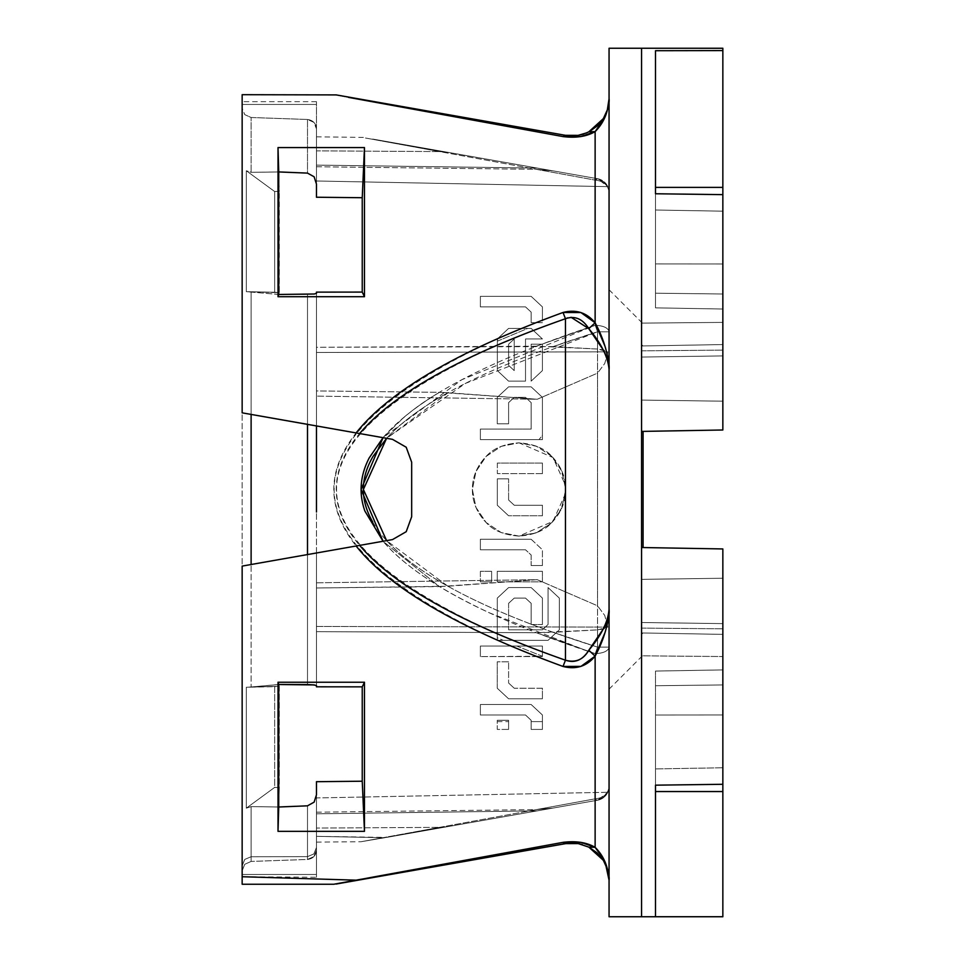 <?xml version="1.0" encoding="UTF-8"?>
<svg xmlns="http://www.w3.org/2000/svg" width="965" height="965" viewBox="0 0 965 965"><rect width="100%" height="100%" fill="white"/><g stroke="black" fill="none" stroke-linecap="round" stroke-linejoin="round"><path stroke-width="0.72" stroke-dasharray="4.83 3.62" d="M578.192 135.353L588.795 131.831L595.128 131.602L595.128 322.793L580.966 312.551L563.029 312.479L542.427 320.211L542.427 322.66L542.427 320.211L563.029 312.479L565.454 318.727L533.404 330.5L531.184 328.414L521.727 328.414L536.094 322.66L542.427 322.66L542.427 306.894L531.148 296.352L480.377 296.352L480.377 306.894L525.515 306.894L531.148 312.117L531.148 322.66L536.106 322.66L521.703 328.438L508.591 328.414L497.735 338.631C443.031 362.973 402.26 387.556 375.409 412.381C347.726 437.965 333.854 463.634 333.818 489.376C333.794 515.105 347.581 540.774 375.204 566.359C401.959 591.159 442.645 615.742 497.289 640.109L510.968 646.031L480.377 646.031L480.377 656.586L536.914 656.586L563.029 666.453L580.918 666.393L595.128 656.14L595.128 847.33L580.966 842.385L563.029 842.349L356.085 880.164L242.155 876.727L242.155 104.449C242.155 100.746 242.155 100.746 242.155 104.449L242.155 412.839L251.117 414.419L251.117 291.949L246.316 291.671L246.316 170.769L246.316 291.671L251.117 291.949L251.117 414.419L251.117 291.949L251.117 414.419L307.497 424.359L307.497 294.361L307.497 424.359L307.497 294.361L307.497 424.359L316.46 425.939L316.46 292.13L316.46 511.981M497.349 345.12L497.349 370.596L508.591 381.139L525.515 381.139L525.515 338.968L542.427 338.968L533.392 330.5L565.454 318.727L565.454 485.298L560.737 468.652L550.352 454.937L535.78 445.951L519.013 442.839L501.257 446.337L486.143 456.397L475.95 471.547L472.38 489.508L475.974 507.445L486.167 522.56L501.269 532.596L519.013 536.094L535.804 532.97L550.364 523.971L560.749 510.256L565.454 493.634L565.454 660.205L542.427 651.857L542.427 646.031L527.167 646.031L512.873 640.314L548.072 640.314L559.338 629.795L559.338 598.107L548.048 587.564L548.048 624.512L542.414 629.795L508.603 629.795L508.603 603.33L514.236 598.107L525.515 598.107L531.148 603.318L531.148 624.512L542.427 624.512L542.427 598.095L531.16 587.564L508.615 587.564L497.289 598.107L497.289 633.788C454.684 615.453 420.366 596.587 394.323 577.191C355.603 548.349 336.242 519.11 336.242 489.472C336.242 459.822 355.603 430.583 394.323 401.742C420.378 382.333 454.72 363.467 497.349 345.12L497.349 370.596L508.591 381.139L497.349 370.596L497.349 341.176L497.349 370.596L508.591 381.139L525.515 381.139L525.515 338.968L542.427 338.968L531.184 328.414L527.746 328.414L497.349 341.176L497.349 338.968L497.349 345.144C282.962 441.355 282.938 537.553 497.301 633.764L497.289 640.121C279.609 539.616 279.753 439.123 497.699 338.631L497.349 341.176L527.746 328.414L508.591 328.414L531.184 328.414L542.427 338.968L525.515 338.968L525.515 381.139L525.515 338.968L542.427 338.968L531.184 328.414L508.591 328.414L497.349 338.968L508.591 328.414L497.349 338.968L497.349 345.144M531.184 344.191L531.148 381.139L542.427 370.596L542.427 344.191L531.184 344.191L542.427 344.191L542.427 370.596L531.148 381.139L531.184 344.191L531.148 381.139L531.184 344.191L542.427 344.191L531.184 344.191M480.377 429.075L480.377 439.606L538.977 439.606L542.427 435.408L542.427 397.387L531.148 386.844L508.603 386.844L497.265 397.375L497.265 423.804L508.603 423.804L508.603 402.61L514.236 397.387L525.515 397.387L531.148 402.622L531.148 429.075L480.377 429.075L531.148 429.075L531.148 402.622L525.515 397.387L514.236 397.387L508.603 402.61L508.603 423.804L497.265 423.804L497.265 397.375L508.603 386.844L531.148 386.844L542.427 397.387L542.427 439.606L480.377 439.606L480.377 429.075L480.377 439.606L542.427 439.606L542.427 397.387L531.148 386.844L508.603 386.844L497.265 397.375L497.265 423.804L508.603 423.804L497.265 423.804L497.265 397.375L508.603 386.844L531.148 386.844L542.427 397.387L542.427 439.606L480.377 439.606L480.377 429.075L531.148 429.075L480.377 429.075M480.377 549.785L525.515 549.785L531.148 555.008L531.148 565.55L542.427 565.55L542.427 549.785L531.148 539.242L480.377 539.242L480.377 549.785L480.377 539.242L531.148 539.242L542.427 549.785L542.427 565.55L531.148 565.55L531.148 555.008L525.515 549.785L480.377 549.785L525.515 549.785L480.377 549.785L480.377 539.242L480.377 549.785M497.265 581.859L542.427 581.859L542.427 571.304L497.265 571.304L497.265 581.859L497.265 571.304L497.265 581.859L542.427 581.859L542.427 571.304L497.265 571.304L497.265 581.859L542.427 581.859L497.265 581.859M480.377 571.304L480.377 581.859L491.619 581.859L491.619 571.304L480.377 571.304L491.619 571.304L491.619 581.859L480.377 581.859L491.619 581.859L491.619 571.304L491.619 581.859L480.377 581.859L480.377 571.304L491.619 571.304L480.377 571.304L480.377 581.859L480.377 571.304M542.427 320.211L542.427 306.894L542.427 320.211M333.818 94.691L563.029 136.584L580.918 136.56M497.265 688.25L508.603 698.793L542.427 698.793L542.427 688.25L514.236 688.25L508.603 683.015L508.603 661.797L497.265 661.797L497.265 688.25L497.265 661.797L508.603 661.797L508.603 683.015L514.236 688.25L542.427 688.25L542.427 698.793L508.603 698.793L497.265 688.25L508.603 698.793L497.265 688.25L497.265 661.797L497.265 688.25M480.377 704.498L480.377 715.005L525.515 715.005L531.148 720.288L531.148 721.603L542.427 721.603L542.427 715.005L531.148 704.498L480.377 704.498L531.148 704.498L542.427 715.005L542.427 729.407L531.148 729.407L531.148 720.288L525.515 715.005L480.377 715.005L480.377 704.498L480.377 715.005L525.515 715.005L531.148 720.288L531.148 729.407L542.427 729.407L542.427 715.005L531.148 704.498L480.377 704.498L480.377 715.005L525.515 715.005L531.148 720.288L531.148 721.603L542.427 721.603L542.427 729.407L542.427 715.005L531.148 704.498L480.377 704.498M497.265 721.603L508.603 721.603L508.603 720.288L497.265 720.288L497.265 721.603L508.603 721.603L508.603 729.407L508.603 720.288L497.265 720.288L508.603 720.288L497.265 720.288L497.265 729.407L508.603 729.407L508.603 720.288L508.603 729.407L497.265 729.407L497.265 721.603M588.071 651.291L489.689 612.944C439.075 589.338 403.515 565.442 383.033 541.256C417.266 581.027 488.013 618.493 595.248 653.655A13.932 2.316 -72.6 0 0 597.552 647.129C491.668 613.812 421.343 578.312 386.603 540.629L447.917 586.238L316.46 587.999L316.46 582.812L316.46 686.803L316.46 292.13L362.237 292.081L362.237 197.716L364.468 147.585L278.017 147.585L278.017 296.701L364.468 296.701L364.468 147.585L364.468 296.701L278.017 296.701L278.74 294.47L307.497 294.361L316.46 293.348L316.46 685.596L316.46 552.993L316.46 685.596L307.497 684.571L307.497 554.573L307.497 684.571L278.74 684.462L251.117 686.984L251.117 564.513L251.117 686.984L246.316 687.261L246.316 808.163L246.316 687.261L274.663 686.682L274.663 787.404L246.316 808.163L246.316 687.261L246.316 808.163L274.663 787.404L274.663 686.682L246.316 687.261L279.307 686.248L278.74 684.523L251.117 686.984L278.74 684.523L279.307 686.248L279.307 787.681L274.663 787.404L274.663 686.682L279.307 686.248L246.316 687.261M406.217 447.253L392.49 439.34L386.591 438.303C400.752 422.839 421.186 407.64 447.917 392.695L537.24 399.257L597.552 373.117L597.552 647.129A13.932 2.316 -72.6 0 1 595.248 653.655L595.248 798.815L597.552 800.226L537.24 810.853L316.46 813.821L316.46 797.934L607.805 792.289L604.741 796.583L597.552 800.226L603.728 797.464L607.805 792.289L316.46 797.934L316.46 812.192L536.395 809.599L553.198 808.043L597.552 800.226L386.603 837.415L597.552 800.226C604.79 798.236 608.625 793.664 609.06 786.499C608.203 793.869 603.595 797.971 595.248 798.815L383.021 837.704L595.248 798.815A13.932 4.113 -100 0 0 597.552 800.226A13.932 4.113 -100 0 1 595.248 798.815L536.395 809.599L553.198 808.043L597.552 800.226L386.603 837.415L316.46 836.341L316.46 847.475L316.46 781.698L316.46 836.341L316.46 828.067L316.46 836.341L383.021 837.704L439.485 827.355L386.603 837.415L447.917 826.607L439.485 827.355L316.46 828.067L316.46 813.821L537.24 810.853L447.917 826.607L439.485 827.355L316.46 828.067L316.46 781.698L362.237 781.216L362.237 686.851L364.468 682.243L278.017 682.243L278.017 831.348L364.468 831.348L364.468 682.243L364.468 831.348L278.017 831.348L278.74 806.993L307.497 805.823L307.497 856.63L251.117 856.739L251.117 806.607L251.117 856.739L244.76 859.405L251.117 856.739L251.117 806.607L278.74 807.005L279.307 787.681L274.663 787.404L246.316 808.163L251.117 806.607L278.74 806.981L251.117 806.607L251.117 856.739L307.497 856.63L307.497 805.823L314.12 802.156L316.46 794.834L316.46 847.475L313.854 853.953L307.497 856.63L313.866 853.953L316.46 847.475L316.46 781.698L316.46 812.192L536.395 809.599L595.248 798.815L595.248 653.655L588.083 651.291M510.943 646.031L497.747 640.314L512.91 640.314L527.192 646.031L480.377 646.031L542.427 646.031L542.427 656.586L542.427 651.857L565.454 660.205L563.029 666.453L536.914 656.586L542.427 656.586L542.427 646.031L510.943 646.031M536.914 656.586L480.377 656.586L480.377 646.031L516.721 646.031L542.427 656.26L480.377 656.586L536.914 656.586M377.038 876.654L378.292 876.534M588.071 327.642L536.395 346.194L595.248 325.277L597.552 331.803L465.395 383.419L386.591 438.303C400.68 422.863 421.126 407.664 447.917 392.695L439.485 392.333C414.95 407.218 396.132 422.32 383.033 437.664L461.753 379.752L595.248 325.277L595.248 180.129L536.395 169.333L553.198 170.889L597.552 178.706A13.932 4.113 -80 0 0 595.248 180.129L364.867 137.898L439.485 151.577L316.46 150.866L316.46 136.849L316.46 197.234L316.46 137.537L316.46 165.112L537.24 168.079L447.917 152.325L439.485 151.577L595.248 180.129L597.552 178.706L372.695 139.056L447.917 152.325L439.485 151.577L316.46 150.866L316.46 197.234L316.46 128.84C315.965 123.315 312.986 120.203 307.497 119.479C312.986 120.203 315.977 123.327 316.46 128.84L316.46 184.098L314.132 176.8L307.497 173.109L307.497 119.479L307.497 173.109L307.497 119.479L251.117 117.501L251.117 172.325L251.117 117.501L244.748 114.63L251.117 117.501L307.497 119.479L307.497 173.109L278.74 171.927L251.117 172.325L251.117 117.501L251.117 172.325L246.316 170.769L274.663 191.528L274.663 292.25L246.316 291.671L246.316 170.769L246.316 291.671L274.663 292.25L274.663 191.528L246.316 170.769L274.663 191.528L279.307 191.251L278.74 171.951L251.117 172.325L278.74 171.951L279.307 292.685L246.316 291.671L278.74 294.47L314.204 294.011L316.46 293.348L316.46 292.13L316.46 347.291L553.198 346.604L597.552 331.803A13.932 2.316 -107.4 0 0 595.248 325.277L588.083 327.642M356.133 432.935L392.49 439.34M316.46 552.993L316.46 587.999L316.46 582.812L537.24 579.676L439.485 586.599L383.033 541.256L307.497 554.573L307.497 684.571L307.497 554.573L251.117 564.513L251.117 686.984L251.117 564.513L242.155 566.093M359.583 545.394L356.194 545.985M316.46 425.939L383.069 437.676C399.534 419.63 418.34 404.516 439.485 392.333L316.46 390.934L316.46 425.939L316.46 292.13L362.237 292.081L364.468 296.701L362.237 292.081L362.237 197.716L316.46 197.234L316.46 166.752L536.395 169.333L553.198 170.889L597.552 178.706L372.695 139.056L597.552 178.706L595.248 180.129C603.595 180.962 608.203 185.063 609.06 192.433C608.625 185.268 604.79 180.696 597.552 178.706L553.198 170.889L597.552 178.706L603.728 181.468L607.805 186.643L316.46 180.998L316.46 166.752L536.395 169.333L595.248 180.129L595.248 325.277L597.552 331.803L597.552 349.041L553.198 346.604L597.552 331.803L609.06 331.803C608.203 327.895 603.595 325.724 595.248 325.277C505.298 355.048 441.596 385.674 404.118 417.145L383.008 437.676M316.46 794.834L316.46 847.475L316.46 781.698L362.237 781.216L362.237 686.851L316.46 686.803L316.46 631.641L536.395 632.738L597.552 629.892L553.198 632.328L597.552 647.129L597.552 629.892L603.728 628.951L607.805 627.105L316.46 626.454L316.46 631.641L536.395 632.738L595.248 653.655C603.595 653.208 608.203 651.037 609.06 647.129L597.552 647.129L595.248 653.655L536.395 632.738L553.198 632.328L597.552 647.129C544.815 630.591 500.775 613.39 465.407 595.526C429.895 577.589 403.623 559.29 386.591 540.629L392.49 539.592L383.008 541.256L439.485 586.599L316.46 587.999M406.217 531.679L411.669 516.721L411.669 462.211L411.669 516.721M361.694 879.151L374.915 876.727L361.694 879.151M641.568 345.253L641.568 431.415L641.568 345.977L641.568 372.623L641.568 345.977L722.845 344.565L722.845 429.992L722.845 50.59L655.5 50.711L655.5 193.76L722.845 194.641L722.845 429.992L722.845 322.394L722.845 355.928L641.568 357.038L641.568 345.977L641.568 357.038L722.845 355.928L722.845 344.565L641.568 345.977L722.845 344.565L641.568 345.977L722.845 344.565L641.568 345.977L641.568 350.826L641.568 345.977L722.845 344.565L641.568 345.977L722.845 344.565L722.845 350.126L722.845 344.565L641.568 345.977L722.845 344.565L641.568 345.977L641.568 350.826L641.568 345.977L722.845 344.565L641.568 345.977L642.895 345.953L641.568 344.433L641.568 323.106L641.568 344.433L641.568 323.106L641.568 344.433L641.568 323.106L722.845 322.394L722.845 350.126L722.845 344.565L642.895 345.953L722.845 344.565L722.845 322.394L641.568 323.106L722.845 322.394L641.568 323.106L641.568 344.433L642.895 345.953L641.568 344.433L641.568 345.253M641.568 580.447L641.568 547.517L641.568 579.362L722.845 578.24L722.845 656.538L722.845 634.367L642.895 632.98L641.568 634.5L641.568 655.826L641.568 372.623L641.568 916.75L641.568 48.25L641.568 431.415L722.845 429.992L641.568 431.415L722.845 429.992L641.568 431.415L641.568 48.262L641.568 431.415L641.568 48.262L641.568 431.415L641.568 400.077L722.845 401.187L722.845 355.928L641.568 357.038L641.568 400.077L722.845 401.187L722.845 429.992L641.568 431.415L722.845 429.992L722.845 401.187L641.568 400.077L641.568 431.415M641.568 916.75L687.792 916.75L641.568 916.738L641.568 48.25L641.568 916.75L655.5 916.738L655.5 685.729L722.845 684.933L722.845 548.94L722.845 578.24L641.568 579.362L641.568 622.509L722.845 623.619L641.568 622.509L722.845 623.619L722.845 548.94L641.568 547.517L722.845 548.94L641.568 547.517L722.845 548.94L722.845 784.292L722.845 669.903L722.845 714.969L655.5 715.029L655.5 671.073L655.5 715.029L722.845 714.969L722.845 684.933L655.5 685.729L655.5 768.912L722.845 767.766L655.5 768.912L722.845 767.766L722.845 684.933L655.5 685.729L722.845 684.933L722.845 791.541L722.845 767.766L655.5 768.912L655.5 672.34L655.5 785.172L655.5 715.029L655.5 785.172L722.845 784.292L722.845 714.969L655.5 715.029L655.5 916.738L722.845 916.738L722.845 791.541L655.5 791.541L655.5 916.738L655.5 715.029L722.845 714.969L722.845 784.292L655.5 785.172L655.5 916.738L722.845 916.738L722.845 791.541L655.5 791.541L655.5 916.738L641.568 916.738L687.78 916.738L641.568 916.738L641.568 547.517L641.568 916.75L687.78 916.738L641.568 916.75M641.568 865.907L641.568 851.395M641.568 851.407L641.568 850.237M641.568 782.169L641.568 750.915M641.568 718.394L641.568 672.858M609.06 916.75L609.06 48.25M372.695 521.944C385.3 543.826 410.366 565.261 447.917 586.238L537.24 579.676L316.46 582.812L316.46 626.454L607.805 627.105L597.552 629.892L597.552 647.129L609.06 647.129C608.191 651.037 603.583 653.221 595.248 653.655C603.583 653.221 608.191 651.037 609.06 647.129L609.06 786.499C608.191 793.881 603.583 797.983 595.248 798.815L595.248 653.655L595.248 798.815C603.583 797.983 608.191 793.881 609.06 786.499A13.932 13.932 0 0 1 597.552 800.226L607.805 792.289L604.741 796.583L597.552 800.226A13.932 13.932 179.8 0 0 609.06 786.499C608.625 793.664 604.79 798.236 597.552 800.226L595.248 798.815C603.595 797.971 608.203 793.869 609.06 786.499L609.06 647.129L597.552 647.129L609.06 647.129C608.203 651.037 603.595 653.208 595.248 653.655L597.552 647.129L597.552 373.117L604.741 363.491L607.323 354.396L604.741 363.491L597.552 373.117L537.24 399.257L316.46 396.12L537.24 399.257L439.485 392.333L316.46 390.934L316.46 396.12L316.46 347.291L536.395 346.194L597.552 349.041L603.728 349.981L607.805 351.827L316.46 352.478L607.805 351.827L607.347 354.336L607.805 351.827L597.552 349.041L597.552 331.803C536.383 350.983 486.903 371.067 449.099 392.031L386.591 438.303M439.485 151.577L364.867 137.898M278.74 294.47L278.017 296.701L279.307 292.685L274.663 292.25L274.663 191.528L279.307 191.251L274.663 191.528L274.663 292.25L279.307 292.685L278.74 294.409L246.316 291.671L279.307 292.685L279.307 191.251L274.663 191.528L246.316 170.769L251.117 172.325L278.74 171.951L278.017 147.585L364.468 147.585L362.237 197.716L316.46 197.234L316.46 128.84C316.46 124.883 316.46 124.883 316.46 128.84L316.46 184.098L314.132 176.8M278.74 806.993L278.017 831.348L278.74 806.993L251.117 806.607L246.316 808.163L274.663 787.404L279.307 787.681L278.74 806.981L307.497 805.823L307.497 856.63L307.497 805.823L314.12 802.156M251.117 686.984L278.74 684.523L278.017 682.243L364.468 682.243L362.237 686.851L316.46 686.803L316.46 685.596L314.204 684.921M274.663 686.682L274.663 787.404L279.307 787.681L279.307 686.248L274.663 686.682M386.603 837.415L411.669 833L361.079 841.721L411.669 833L361.079 841.721L383.021 837.704L316.46 836.341L316.46 842.119L316.46 836.341L383.021 837.704L361.079 841.721L386.603 837.415M316.46 165.112L316.46 180.998L607.805 186.643L604.741 182.349L597.552 178.706L537.24 168.079L316.46 165.112M597.552 178.706C604.79 180.696 608.625 185.268 609.06 192.433C608.203 185.063 603.595 180.962 595.248 180.129L597.552 178.706A13.932 13.932 -0.1 0 1 609.06 192.433A13.932 13.932 0 0 0 597.552 178.706L607.805 186.643L604.741 182.349L597.552 178.706M537.24 579.676L597.552 605.815L597.552 331.803L595.248 325.277C603.595 325.724 608.203 327.895 609.06 331.803L597.552 331.803L609.06 331.803L597.552 331.803L597.552 605.815L537.24 579.676M607.805 627.105L604.741 615.453L597.552 605.815L604.741 615.453L607.805 627.105M242.155 94.811L242.155 876.727L356.085 880.164L563.029 842.349A13.932 4.56 -100 0 0 565.454 843.615L333.842 884.23M348.389 97.356L563.029 136.584C258.222 80.879 258.222 80.879 563.029 136.584L565.454 135.317C260.647 81.579 260.647 81.579 565.454 135.317L336.242 94.908M362.237 781.216L364.468 831.348M307.497 684.571L278.74 684.523M278.017 831.348L278.017 682.243L278.74 684.475L278.017 682.243M307.497 173.109L278.74 171.951L278.017 147.585L278.74 171.939M278.017 296.701L278.017 147.585M362.237 197.716L364.468 147.585M364.468 296.701L362.237 292.081M362.237 686.851L364.468 682.243M609.06 647.129L609.06 192.433L609.06 647.129M595.248 325.277L595.248 180.129C603.583 180.95 608.191 185.063 609.06 192.433L609.06 251.684L609.06 192.433C608.191 185.063 603.583 180.95 595.248 180.129L595.248 325.277C603.583 325.724 608.191 327.895 609.06 331.803L609.06 251.684L609.06 331.803C608.191 327.895 603.583 325.724 595.248 325.277M565.454 135.317L563.029 136.584M580.894 136.572L595.128 131.602L588.795 131.831L599.928 123.122M609.06 98.768L609.06 98.732C608.372 112.049 603.728 123.013 595.128 131.602L595.128 322.793C603.728 338.86 608.372 354.457 609.06 369.607C608.059 357.147 601.304 343.504 588.795 328.667L595.128 322.793C586.696 312.576 576.009 309.138 563.029 312.479L565.454 318.727L565.454 660.205L563.029 666.453C575.948 669.807 586.648 666.369 595.128 656.14L588.795 650.265L595.128 656.14L595.128 847.33L603.957 859.586M590.508 130.89L596.997 126.126M600.001 123.05L603.499 118.285L607.492 109.322M607.576 109.033L609.06 98.876M336.242 884.024L565.454 843.615L563.029 842.349M406.205 871.697L392.49 874.109L406.193 871.697M607.443 869.441L603.499 860.647L599.868 855.738L588.795 847.113L595.128 847.33L605.103 861.974C608.3 870.816 609.627 876.896 609.06 880.201L607.347 869.151M578.288 843.603L565.526 843.603M565.478 843.603L578.216 843.591L572.981 843.06M595.043 847.282L580.713 842.336M603.185 349.837C605.948 352.768 607.914 359.366 609.06 369.607L609.06 98.732L609.06 369.607C607.914 359.366 605.948 352.768 603.185 349.837L588.795 328.667L595.128 322.793L605.103 346.556C608.3 357.689 609.627 365.373 609.06 369.607L609.06 609.325C607.914 619.566 605.948 626.164 603.185 629.096L588.795 650.265C583.415 659.65 575.635 662.967 565.454 660.205C574.851 663.438 582.631 660.12 588.795 650.265C601.304 635.428 608.059 621.786 609.06 609.325L609.06 880.201C607.914 869.61 605.948 862.927 603.185 860.153L588.795 847.113L595.128 847.33M603.27 860.273L603.185 860.153C605.948 862.927 607.914 869.61 609.06 880.201L609.06 609.325C608.372 624.476 603.728 640.085 595.128 656.14L605.103 632.377C608.3 621.243 609.627 613.559 609.06 609.325L609.06 98.732C607.914 109.322 605.948 116.005 603.185 118.779L603.282 118.623M588.795 328.667C582.667 318.812 574.887 315.507 565.454 318.727C575.635 315.965 583.415 319.282 588.795 328.667M609.06 489.472L609.06 289.753L609.06 489.472M605.103 116.958L595.128 131.602M586.177 133.037L583.198 134.135M580.158 134.955L568.132 135.691M578.156 135.353L581.521 134.618M583.753 133.954L586.479 132.905M588.795 131.831L603.185 118.779C605.948 116.005 607.914 109.322 609.06 98.732L609.06 369.607M567.806 317.823L571.027 317.256M578.638 843.663L567.661 843.289M722.845 634.367L722.845 578.24L722.845 634.367L722.845 628.806L722.845 634.367L641.568 632.956L722.845 634.367L722.845 623.619L641.568 622.509L641.568 632.956L641.568 628.106L641.568 632.956L722.845 634.367L722.845 656.538L722.845 634.367L641.568 632.956L641.568 628.106L641.568 632.956L722.845 634.367L722.845 628.806L722.845 634.367L641.568 632.956L722.845 634.367L722.845 628.806L722.845 634.367L641.568 632.956L722.845 634.367M722.845 48.262L722.845 187.391L655.5 187.391L655.5 50.711L655.5 187.391L655.5 50.711L722.845 50.59M655.5 293.203L655.5 50.711L655.5 307.859L655.5 263.903L655.5 306.605L655.5 293.203L722.845 293.999L722.845 263.964L655.5 263.903L655.5 193.76L655.5 263.903L722.845 263.964L722.845 194.641L722.845 263.964L655.5 263.903L655.5 293.203L655.5 210.02L722.845 211.166L722.845 293.999L655.5 293.203L722.845 293.999L722.845 194.641L655.5 193.76L655.5 263.903L722.845 263.964L722.845 293.999L655.5 293.203M655.5 210.02L722.845 211.166L655.5 210.02L655.5 187.391L722.845 187.391L722.845 211.166L655.5 210.02M641.568 400.077L641.568 357.038L722.845 355.928L722.845 401.187L641.568 400.077M641.568 547.517L722.845 548.94L722.845 578.24L641.568 579.362L641.568 547.517L641.568 579.362L722.845 578.24L722.845 548.94L641.568 547.517M641.568 634.5L641.568 655.826L722.845 656.538L641.568 655.826L722.845 656.538L641.568 655.826L641.568 634.5L642.895 632.98L641.568 634.5L641.568 632.956L642.895 632.98L641.568 634.5M643.088 431.391L643.088 547.541M316.46 128.84L316.46 104.449C316.46 100.746 316.46 100.746 316.46 104.449L316.46 128.84C316.46 124.883 316.46 124.883 316.46 128.84L313.866 122.35L307.497 119.479L251.117 117.501L244.748 114.63L242.155 108.14L242.155 104.449L316.46 104.449L316.46 128.84L316.46 104.449L242.155 104.449L242.155 108.14L244.748 114.63L251.117 117.501L307.497 119.479L313.866 122.35L316.46 128.84M316.46 104.449L242.155 104.449C242.155 100.734 242.155 100.734 242.155 104.449C242.155 100.734 242.155 100.734 242.155 104.449L316.46 104.449C316.46 100.734 316.46 100.734 316.46 104.449C316.46 100.734 316.46 100.734 316.46 104.449M307.497 856.63L307.497 859.453C312.986 858.729 315.965 855.605 316.46 850.093L316.46 847.475L313.866 853.953L307.497 856.63L251.117 856.739L251.117 861.431L307.497 859.453L307.497 856.63L313.854 853.953L316.46 847.475L316.46 850.093C315.977 855.605 312.986 858.729 307.497 859.453L307.497 856.63L307.497 859.453L251.117 861.431L244.748 864.302L242.155 870.792L242.155 865.882L244.76 859.405L251.117 856.739L251.117 861.431L251.117 856.739L307.497 856.63M251.117 856.739L244.748 859.405L242.155 865.882L242.155 870.792L244.748 864.302L251.117 861.431L251.117 856.739M242.155 884.242L242.155 876.727L316.46 877.269M316.46 847.475L316.46 836.341C316.46 844.001 316.46 844.001 316.46 836.341L316.46 874.483C316.46 878.186 316.46 878.186 316.46 874.483L316.46 847.475M356.097 880.164C326.435 885.593 326.423 885.593 356.085 880.164L356.459 880.176M359.643 879.899C328.462 885.4 328.462 885.4 359.643 879.899M242.155 874.483C242.155 878.186 242.155 878.186 242.155 874.483L242.155 865.882L242.155 876.727L242.155 865.882L242.155 874.483L242.155 870.792L244.748 864.302L251.117 861.431L307.497 859.453L313.866 856.582L316.46 850.093L316.46 874.483L242.155 874.483L316.46 874.483L316.46 850.093L313.866 856.582L307.497 859.453L251.117 861.431L244.748 864.302L242.155 870.792L242.155 874.483C242.155 878.198 242.155 878.198 242.155 874.483C242.155 878.198 242.155 878.198 242.155 874.483L316.46 874.483C316.46 878.198 316.46 878.198 316.46 874.483C316.46 878.198 316.46 878.198 316.46 874.483L242.155 874.483M531.148 721.603L531.148 729.407L531.148 721.603M508.603 661.797L497.265 661.797L508.603 661.797L508.603 683.015L508.603 661.797M508.603 683.015L514.236 688.25L508.603 683.015M542.427 688.25L514.236 688.25L542.427 688.25L542.427 698.793L542.427 688.25M508.603 698.793L542.427 698.793L508.603 698.793M480.377 656.586L480.377 646.031L480.377 656.586M516.721 646.031L542.427 646.031L542.427 656.26L516.721 646.031M559.338 598.107L559.338 629.795L548.072 640.314L497.289 640.314L497.289 598.107L497.289 640.314L548.072 640.314L559.338 629.795L548.072 640.314L497.289 640.314L497.289 637.732L503.223 640.314L497.289 637.732L497.289 598.107L508.615 587.564L531.16 587.564L542.427 598.095L542.427 624.512L531.148 624.512L531.148 603.318L525.515 598.107L514.236 598.107L508.603 603.33L508.603 629.795L542.414 629.795L548.048 624.512L548.048 587.564L559.338 598.107L559.338 629.795L559.338 598.107L548.048 587.564L559.338 598.107M548.048 624.512L548.048 587.564L548.048 624.512L542.414 629.795L508.603 629.795L542.414 629.795L548.048 624.512M508.603 603.33L508.603 629.795L508.603 603.33L514.236 598.107L525.515 598.107L531.148 603.318L525.515 598.107L514.236 598.107L508.603 603.33M531.148 624.512L531.148 603.318L531.148 624.512L542.427 624.512L531.148 624.512M542.427 598.095L542.427 624.512L542.427 598.095L531.16 587.564L508.615 587.564L497.289 598.107L508.615 587.564L531.16 587.564L542.427 598.095M497.265 571.304L542.427 571.304L497.265 571.304M542.427 581.859L542.427 571.304L542.427 581.859M480.377 539.242L531.148 539.242L480.377 539.242M531.148 539.242L542.427 549.785L531.148 539.242M542.427 565.55L542.427 549.785L542.427 565.55L531.148 565.55L542.427 565.55M531.148 555.008L531.148 565.55L531.148 555.008L525.515 549.785L531.148 555.008M519.013 536.094C504.225 535.056 493.284 530.545 486.167 522.56C476.963 512.898 472.368 501.884 472.38 489.508C472.343 477.108 476.927 466.071 486.143 456.397C493.26 448.399 504.213 443.876 519.013 442.839C504.225 443.876 493.284 448.387 486.167 456.373C476.963 466.035 472.368 477.048 472.38 489.424C472.343 501.824 476.939 512.861 486.143 522.535C493.26 530.533 504.213 535.056 519.013 536.094C533.79 535.056 544.743 530.545 551.847 522.56C561.063 512.898 565.659 501.884 565.635 489.508C565.671 477.108 561.087 466.071 551.871 456.397C544.767 448.399 533.802 443.876 519.013 442.839L553.005 457.555L565.454 485.298L565.454 493.634L553.005 521.377L519.013 536.094L501.257 532.596L486.143 522.535L475.95 507.385L472.38 489.424L475.974 471.487L486.167 456.373L501.269 446.337L519.013 442.839L536.757 446.337L551.871 456.397L562.064 471.547L565.635 489.508L562.04 507.445L551.847 522.56L536.745 532.596L519.013 536.094M497.349 463.067L497.349 473.622L542.427 473.622L542.427 463.067L497.349 463.067L497.349 473.622L542.427 473.622L542.427 463.067L497.349 463.067L542.427 463.067L497.349 463.067L497.349 473.622L497.349 463.067M542.427 473.622L497.349 473.622L542.427 473.622L542.427 463.067L542.427 473.622M497.325 505.238L508.603 515.78L497.325 505.238L508.603 515.78L542.427 515.78L542.427 505.238L514.236 505.238L508.603 500.003L508.603 478.833L497.325 478.833L497.325 505.238L497.325 478.833L497.325 505.238L497.325 478.833L508.603 478.833L497.325 478.833L508.603 478.833L508.603 500.003L508.603 478.833L508.603 500.003L514.236 505.238L542.427 505.238L514.236 505.238L508.603 500.003L514.236 505.238L542.427 505.238L542.427 515.78L542.427 505.238L542.427 515.78L508.603 515.78L542.427 515.78L508.603 515.78L497.325 505.238M531.148 402.622L531.148 429.075L531.148 402.622L525.515 397.387L531.148 402.622M525.515 397.387L514.236 397.387L525.515 397.387M514.236 397.387L508.603 402.61L514.236 397.387M508.603 423.804L508.603 402.61L508.603 423.804M542.427 439.606L538.977 439.606L542.427 435.408L542.427 439.606M542.427 370.596L542.427 344.191L542.427 370.596L531.148 381.139L542.427 370.596M508.603 344.191L508.603 365.361L514.212 370.596L514.212 338.968L508.603 344.191L508.603 365.361L514.212 370.596L514.212 338.968L508.603 344.191L514.212 338.968L514.212 370.596L508.603 365.361L508.603 344.191L508.603 365.361L514.212 370.596L514.212 338.968L508.603 344.191M525.515 381.139L508.591 381.139L525.515 381.139M542.427 322.66L531.148 322.66L542.427 322.66L531.148 322.66L531.148 312.117L531.148 322.66L531.148 312.117L525.515 306.894L480.377 306.894L480.377 296.352L531.148 296.352L542.427 306.894L542.427 322.66M480.377 306.894L525.515 306.894L531.148 312.117L525.515 306.894L480.377 306.894L480.377 296.352L480.377 306.894M531.148 296.352L480.377 296.352L531.148 296.352L542.427 306.894L531.148 296.352M316.46 136.813L363.383 137.416M578.759 135.245L582.184 134.437M608.939 101.687L609.06 98.9M565.454 843.615L571.943 843.048M603.499 860.647L599.868 855.738M596.997 852.807L589.072 847.246M722.845 669.903L655.5 671.073L722.845 669.903M722.845 309.029L655.5 307.859L722.845 309.029M641.568 350.826L722.845 350.126L641.568 350.826M641.568 628.106L722.845 628.806L641.568 628.106M609.06 289.753L643.088 323.794M609.06 689.179L643.088 655.139M316.46 101.663L242.155 101.663M316.46 842.119L361.079 841.721"/><path stroke-width="1.45" d="M563.97 842.18L580.918 842.373L594.886 847.198M568.132 135.691L578.192 135.353L565.454 135.317C260.647 81.579 260.647 81.579 565.454 135.317L563.029 136.584L565.454 135.317L336.242 94.908L242.155 94.691L242.155 412.839L356.133 432.935C372.406 412.272 397.833 391.826 432.429 371.573C466.686 351.501 510.22 331.815 563.029 312.479L580.918 312.539L595.128 322.793L595.128 131.602L580.966 136.548L563.029 136.584L348.389 97.356M580.918 136.56L595.128 131.602C586.696 136.535 576.009 138.2 563.029 136.584L580.894 136.572M364.468 296.701L278.017 296.701L278.017 147.585L364.468 147.585L364.468 296.701L364.468 147.585L278.017 147.585L278.017 296.701L364.468 296.701L362.237 292.081L316.46 292.13L316.46 293.348L314.204 294.011L278.74 294.47L278.74 171.927L307.497 173.109L314.12 176.776L307.497 173.109L314.12 176.776L316.46 184.098L316.46 197.234L362.237 197.716L362.237 292.081L316.46 292.13L316.46 293.348L314.723 293.903M378.292 876.534L565.454 843.615A13.932 4.56 -100 0 1 563.029 842.349L374.915 876.727L563.029 842.349C575.948 840.732 586.648 842.397 595.128 847.33L595.128 656.14L580.966 666.381L563.029 666.453L565.454 660.205C462.319 623.848 393.732 585.574 359.656 545.382L356.109 546.009C389.739 588.18 458.713 628.324 563.029 666.453C510.183 647.105 466.638 627.407 432.404 607.347C397.821 587.094 372.394 566.648 356.133 545.997L242.155 566.093L242.155 876.727L242.155 566.093L359.656 545.382C378.895 568.264 409.679 590.616 451.958 612.473C483.513 628.782 521.341 644.692 565.454 660.205L565.454 318.727L563.029 312.479C458.713 350.609 389.739 390.753 356.109 432.923L359.656 433.55C393.732 393.358 462.319 355.084 565.454 318.727C524.284 333.202 488.592 348.027 458.351 363.202C412.779 386.072 379.872 409.522 359.619 433.538L392.49 439.34L406.205 447.229L411.669 462.211L406.217 447.253M374.939 876.727L377.038 876.654M567.661 843.289L336.242 884.024L361.694 879.151L356.097 880.164L242.155 876.727L356.085 880.164C326.435 885.593 326.423 885.593 356.085 880.164M244.748 565.647L251.117 564.513L251.117 414.419L242.155 412.839L242.155 94.811M383.008 437.676L386.603 438.303L363.383 489.472L386.603 540.629L359.619 545.394M278.74 684.523L314.204 684.921L316.46 685.596L316.46 686.803L362.237 686.851L362.237 781.216L316.46 781.698L316.46 794.834L314.132 802.132L316.46 794.834L314.132 802.132L307.497 805.823L278.74 807.005L278.74 684.523L278.74 806.993L307.497 805.823L314.132 802.132M356.194 545.985L251.117 564.513L251.117 414.419L307.497 424.323M307.497 424.359L307.497 554.573L307.497 424.359L359.656 433.55M392.49 539.592L406.193 531.703L392.49 539.592L359.607 545.394L392.49 539.592L406.193 531.703L392.49 539.592M411.669 516.721L406.205 531.691L411.669 516.721L411.669 462.211L411.669 516.721L406.217 531.679M364.468 831.348L278.017 831.348L278.017 682.243L364.468 682.243L364.468 831.348L364.468 682.243L278.017 682.243L278.017 831.348L364.468 831.348L362.237 781.216L316.46 781.698L316.46 794.834M641.568 851.395L641.568 865.907M641.568 431.415L722.845 429.992L722.845 194.641L655.5 193.76L655.5 50.711L722.845 50.59L722.845 48.262L722.845 429.992L641.568 431.415L641.568 48.262L641.568 782.169M641.568 750.915L641.568 718.394M641.568 672.858L641.568 580.447M687.792 916.75L609.06 916.75L609.06 48.25L609.06 916.75L641.568 916.75L641.568 48.25L641.568 916.75L687.792 916.75M383.033 541.256L361.091 489.472L383.033 437.676L369.149 458.001C360.102 475.661 358.666 493.344 364.867 511.028L383.069 541.256M314.204 684.921L307.497 684.571L314.204 684.921L316.46 685.596L316.46 686.803L362.237 686.851L362.237 781.216M316.46 511.981L316.46 425.939M386.591 438.303L373.105 456.3C360.234 478.182 360.102 500.063 372.695 521.944M314.204 294.011L278.74 294.47L278.74 171.939L307.497 173.109M314.132 176.8L316.46 184.098L316.46 197.234L362.237 197.716L362.237 292.081M364.468 147.585L362.237 197.716M278.74 171.939L278.017 147.585M278.017 296.701L278.74 294.47M278.017 682.243L278.74 684.475L307.497 684.571M364.468 682.243L362.237 686.851M278.017 831.348L278.74 806.993M603.463 118.333L596.997 126.126L590.013 131.18M596.997 126.126L588.795 131.831L595.128 131.602C603.728 123.013 608.372 112.049 609.06 98.732L607.323 109.889L603.499 118.285L599.868 123.194L603.499 118.285M586.479 132.905L578.216 135.341L572.981 135.872M603.185 118.779L588.795 131.831L595.128 131.602L605.103 116.958C608.3 108.116 609.627 102.037 609.06 98.732C609.627 102.037 608.3 108.116 605.103 116.958M580.713 842.336L563.029 842.349L565.454 843.615L578.192 843.579L588.795 847.113L595.128 847.33L595.128 656.14C586.696 666.357 576.009 669.794 563.029 666.453L565.454 660.205C575.635 662.967 583.415 659.65 588.795 650.265L595.128 656.14L605.103 632.377C608.3 621.243 609.627 613.559 609.06 609.325C607.914 619.566 605.948 626.164 603.185 629.096L588.795 650.265L595.128 656.14C603.728 640.085 608.372 624.476 609.06 609.325C608.059 621.786 601.304 635.428 588.795 650.265C582.667 660.12 574.887 663.438 565.454 660.205L565.454 318.727L563.029 312.479C575.948 309.126 586.648 312.564 595.128 322.793L588.795 328.667L595.128 322.793L595.128 131.602M567.806 317.823L565.454 318.727C574.851 315.495 582.631 318.812 588.795 328.667C601.304 343.504 608.059 357.147 609.06 369.607C608.372 354.457 603.728 338.86 595.128 322.793L605.103 346.556C608.3 357.689 609.627 365.373 609.06 369.607M609.06 880.201C608.372 866.884 603.728 855.919 595.128 847.33L588.795 847.113L596.997 852.807L603.499 860.647L607.323 869.043L609.06 880.176C609.627 876.896 608.3 870.816 605.103 861.974L609.06 880.201L607.347 869.151M565.454 843.615L578.192 843.579L588.795 847.113L578.288 843.603M603.957 859.586L595.043 847.282M588.795 131.831L586.177 133.037M583.198 134.135L580.158 134.955M581.521 134.618L583.753 133.954M571.027 317.256L588.795 328.667L603.185 349.837M603.185 860.153L588.795 847.113L578.638 843.663M609.06 916.75L609.06 48.25L722.845 48.262L722.845 50.59L655.5 50.711L655.5 193.76L722.845 194.641L722.845 50.59M722.845 548.94L722.845 916.738L655.5 916.738L655.5 785.172L655.5 916.738L722.845 916.738L722.845 784.292L655.5 785.172L722.845 784.292L722.845 548.94L641.568 547.517L722.845 548.94M722.845 791.541L655.5 791.541L722.845 791.541M655.5 187.391L722.845 187.391L655.5 187.391M643.088 547.541L643.088 431.391M392.49 439.34L406.193 447.229L392.49 439.34L359.607 433.55M356.133 432.935L242.155 412.839M406.193 447.229L411.669 462.211L406.205 447.241M242.155 877.269L242.155 884.242L333.818 884.242M356.483 880.176L374.903 876.727M359.643 879.899C328.462 885.4 328.462 885.4 359.643 879.899M609.06 98.9L607.395 109.624M607.419 109.552L608.939 101.687M565.454 135.317L571.943 135.884M578.759 843.687L582.184 844.496M596.997 852.807L589.072 847.246M599.868 855.738L603.499 860.647M607.443 869.441L607.648 870.153M607.66 870.177L608.227 872.517M608.336 873.011L609.06 879.778"/></g></svg>
